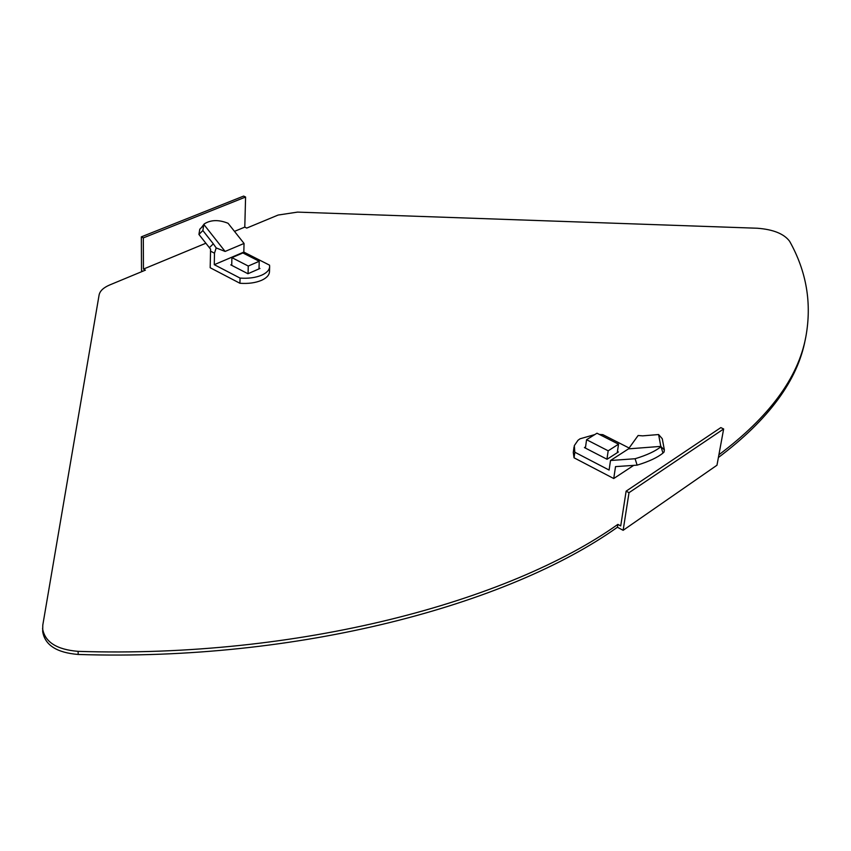 <?xml version="1.0" encoding="UTF-8"?>
<svg xmlns="http://www.w3.org/2000/svg" width="851" height="851" viewBox="0 0 851 851"><rect width="100%" height="100%" fill="white"/><g stroke="black" fill="none" stroke-linecap="round" stroke-linejoin="round"><path stroke-width="1.28" d="M234.493 231.376L244.79 227.111L246.737 228.079L278.117 215.048L297.499 212.112L757.347 228.238C773.272 229.451 784.026 233.802 789.611 241.269C806.567 271.512 811.971 303.392 805.823 336.932L805.291 339.485C797.706 380.301 768.74 419.639 718.393 457.508M629.017 492.676L723.648 428.968L716.978 465.22L623.134 530.311L617.432 527.237L617.869 524.386L620.719 525.918L626.123 491.155L629.017 492.676L623.134 530.311M244.79 227.111L245.588 197.028L143.319 237.897L143.447 269.086L145.404 270.139L109.662 284.979C103.45 287.638 99.929 290.968 99.099 294.989L42.784 625.134L42.688 631.548C44.869 645.058 56.698 652.696 78.186 654.462C298.201 661.546 508.238 604.923 617.432 527.237M142.713 271.256L141.511 270.607L141.34 236.855L243.631 196.081L245.588 197.028M143.447 269.086L205.836 243.248M42.561 628.463C44.741 641.962 56.592 649.59 78.101 651.355C298.361 658.472 508.611 601.944 617.869 524.386M805.823 336.932C798.249 377.684 769.272 416.958 718.904 454.764M723.648 428.968L720.829 427.606L626.123 491.155M143.319 237.897L141.34 236.855M204.208 223.941C210.729 219.76 218.686 219.537 228.079 223.281L244.046 243.45L243.822 252.087L269.533 265.161L269.661 266.629C269.448 269.99 266.82 272.82 261.8 275.128C255.683 277.703 248.439 278.681 240.056 278.086L239.918 283.266L210.176 267.725L210.591 249.194L198.921 234.44L199.772 229.238L204.017 225.079L204.208 223.941L201.442 227.589M269.661 266.629L269.48 271.756C269.267 275.128 266.65 277.969 261.629 280.287C255.523 282.872 248.29 283.862 239.918 283.266M240.056 278.086L214.282 264.682L243.822 252.087M210.452 251.109L214.484 253.194L214.282 264.682M231.749 264.47L230.802 264.874L247.939 273.735L259.949 268.48L259.023 268.001M209.357 247.715L213.314 243.822L202.868 230.547L203.697 225.355M202.868 230.547L198.921 234.44M213.314 243.822L216.186 247.928L225.111 251.439L203.953 224.579M214.484 253.194L216.186 247.928M244.046 243.45L225.111 251.439M259.236 261.278L242.886 252.949L231.908 257.64L248.269 266.044L259.236 261.278L259.002 268.895M248.269 266.044L248.056 273.682M231.908 257.64L231.727 265.352M574.819 452.221L574.053 457.806L613.741 478.528L615.528 466.614L637.122 465.146L635.091 458.742L610.507 460.497L609.093 470.05L574.819 452.221L574.319 445.616L578.01 440.265L580.052 438.786L594.785 434.584M574.053 457.806L573.276 452.509L574.031 446.945M599.455 434.467L602.816 434.638L629.123 448.02M585.562 446.871L584.435 447.583L607.061 459.263L618.4 451.966L617.443 451.477M613.741 478.528L633.708 465.38M635.091 458.742C646.898 455.147 655.525 451.126 660.972 446.679L662.982 453.051L664.057 452.041L664.365 449.902L660.972 446.679M637.122 465.146C648.919 461.55 657.546 457.519 662.982 453.051M610.507 460.497L628.506 448.86L638.122 435.499L642.665 435.861L658.6 434.542L660.674 445.69M658.6 434.542L662.28 438.733L664.365 449.902M628.506 448.86L661.004 446.371M586.573 439.712L608.178 450.807L618.539 444.179L596.987 433.212L586.573 439.712L585.403 448.073M618.539 444.179L617.262 452.7M608.178 450.807L606.944 459.2M78.101 651.355L78.186 654.462"/></g></svg>
